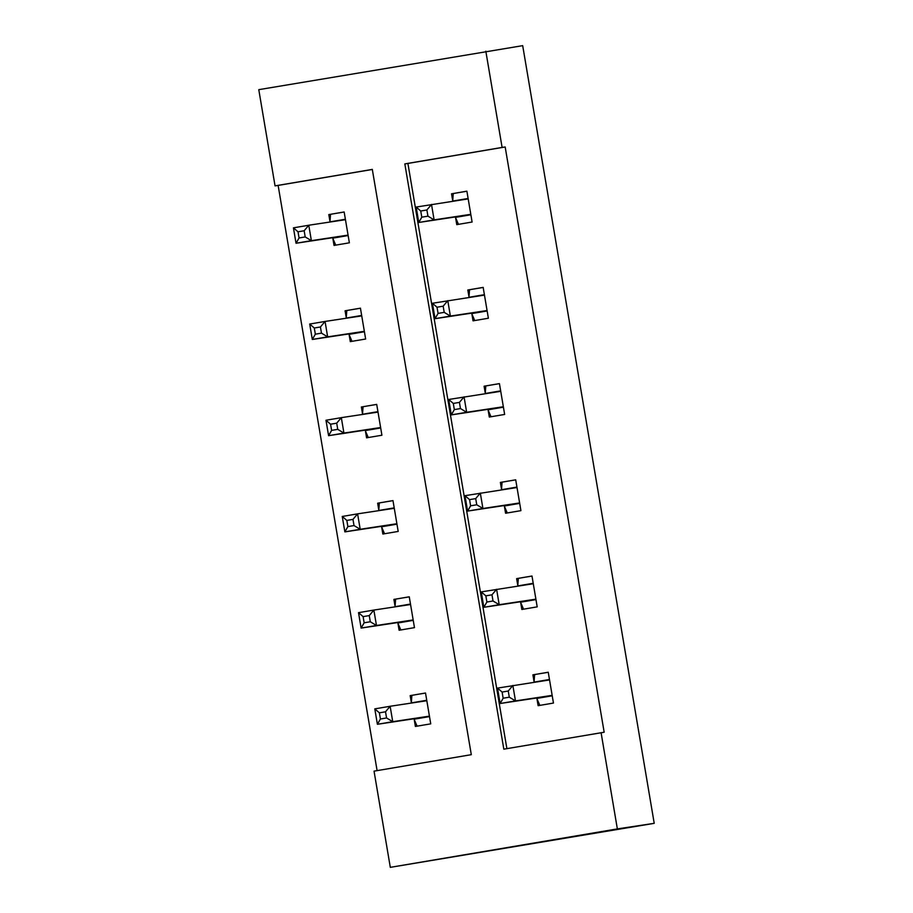 <?xml version="1.0" encoding="UTF-8"?>
<svg xmlns="http://www.w3.org/2000/svg" width="913" height="913" viewBox="0 0 913 913"><rect width="100%" height="100%" fill="white"/><g stroke="black" fill="none" stroke-linecap="round" stroke-linejoin="round"><path stroke-width="1.37" d="M275.053 185.875L258.778 89.668L522.692 45.65L654.222 823.332L390.308 867.35L374.045 771.143L471.302 754.674L372.31 169.407L275.053 185.875L278.123 185.407L377.103 770.629M471.873 313.935L473.037 320.84L488.375 318.238L483.16 287.401L467.821 290.003L468.985 296.896M504.41 506.35L505.585 513.254L520.924 510.652L515.708 479.816L500.37 482.418L501.534 489.322M536.958 698.776L538.122 705.669L553.461 703.067L548.245 672.242L532.907 674.833L534.071 681.737M485.83 51.231L502.104 147.438L404.836 163.906L503.828 749.162L604.166 732.237L505.174 146.97L407.906 163.438L506.886 748.649M520.684 602.569L521.848 609.462L537.198 606.86L531.982 576.023L516.632 578.625L517.808 585.53M488.135 410.142L489.311 417.047L504.649 414.445L499.434 383.608L484.095 386.21L485.26 393.115M455.598 217.728L456.762 224.632L472.101 222.03L466.885 191.194L451.547 193.796L452.711 200.689M505.174 146.97L502.104 147.438M601.085 732.694L617.359 828.901L654.222 823.332M390.308 867.35L617.359 828.901M372.321 169.464L278.123 185.407M329.981 221.471L328.817 214.578L344.155 211.976L349.371 242.812L334.032 245.414L332.868 238.51M346.255 317.678L345.091 310.785L360.43 308.183L365.645 339.02L350.307 341.622L349.143 334.717M362.529 413.886L361.365 406.993L376.704 404.391L381.919 435.227L366.581 437.829L365.405 430.925M378.804 510.093L377.64 503.2L392.978 500.598L398.194 531.434L382.855 534.037L381.68 527.132M395.078 606.3L393.902 599.407L409.252 596.805L414.468 627.642L399.118 630.244L397.954 623.339M411.341 702.508L410.177 695.615L425.515 693.013L430.731 723.849L415.392 726.451L414.228 719.547M407.906 163.438L404.836 163.906M534.025 682.296A6.254 0.616 80.4 0 0 534.048 682.114L534.619 674.57L532.907 674.833M425.526 693.047L410.177 695.615M517.751 586.089A6.254 0.616 80.4 0 0 517.774 585.906L518.344 578.363L516.632 578.625M409.252 596.84L393.902 599.407M501.488 489.882A6.254 0.616 80.4 0 0 501.499 489.699L502.07 482.155L500.37 482.418M392.978 500.632L377.64 503.2M485.214 393.674A6.254 0.616 80.4 0 0 485.225 393.492L485.796 385.948L484.095 386.21M376.704 404.425L361.365 406.993M468.94 297.467A6.254 0.616 80.4 0 0 468.962 297.284L469.533 289.741L467.821 290.003M360.441 308.217L345.091 310.785M452.665 201.259A6.254 0.616 80.4 0 0 452.688 201.077L453.259 193.533L451.547 193.796M344.167 212.01L328.817 214.578M534.619 674.57L548.257 672.265M539.823 705.384L536.81 698.422A6.254 0.616 80.4 0 0 536.502 698.011L500.13 703.512L497.528 688.094L549.238 679.991A6.254 0.616 80.4 0 0 549.386 679.512L549.421 679.135M508.244 691.027L512.866 685.492L515.48 700.91L500.13 703.512L503.154 698.228L509.294 697.19L508.244 691.027L502.116 692.065L503.154 698.228M552.297 696.174L552.148 695.82A6.254 0.616 80.4 0 0 551.84 695.409L515.48 700.91L509.294 697.19M497.528 688.094L502.116 692.065M426.691 699.917L426.656 700.294A6.254 0.616 -99.6 0 1 426.508 700.773L390.136 706.274L392.75 721.692L377.4 724.294L413.772 718.793A6.254 0.616 -99.6 0 1 414.08 719.204L417.093 726.166M380.424 719.01L377.4 724.294L374.798 708.876L390.136 706.274L385.514 711.798L379.386 712.836L380.424 719.01L386.564 717.972L385.514 711.798M411.889 695.352L411.318 702.896A6.254 0.616 -99.6 0 1 411.295 703.078M386.564 717.972L392.75 721.692L429.11 716.191A6.254 0.616 -99.6 0 1 429.418 716.602L429.567 716.956M379.386 712.836L374.798 708.876M518.344 578.363L531.982 576.057M523.548 609.176L520.536 602.215A6.254 0.616 80.4 0 0 520.227 601.804L483.856 607.305L481.254 591.886L532.964 583.784A6.254 0.616 80.4 0 0 533.112 583.304L533.146 582.928M491.981 594.808L496.592 589.284L499.206 604.703L483.856 607.305L486.88 602.021L493.02 600.982L491.981 594.808L485.842 595.858L486.88 602.021M536.022 599.967L535.874 599.613A6.254 0.616 80.4 0 0 535.566 599.202L499.206 604.703L493.02 600.982M481.254 591.886L485.842 595.858M502.07 482.155L515.708 479.85M507.274 512.969L504.261 506.007A6.254 0.616 80.4 0 0 503.953 505.597L467.593 511.097L464.979 495.679L516.69 487.576A6.254 0.616 80.4 0 0 516.849 487.097L516.872 486.72M475.707 498.601L480.318 493.077L482.931 508.495L467.593 511.097L470.606 505.813L476.746 504.775L475.707 498.601L469.567 499.639L470.606 505.813M519.759 503.759L519.6 503.405A6.254 0.616 80.4 0 0 519.303 502.995L482.931 508.495L476.746 504.775M464.979 495.679L469.567 499.639M410.416 603.71L410.382 604.086A6.254 0.616 -99.6 0 1 410.234 604.566L373.862 610.067L376.476 625.485L361.126 628.087L397.497 622.586A6.254 0.616 -99.6 0 1 397.806 622.997L400.818 629.959M364.15 622.803L361.126 628.087L358.524 612.669L373.862 610.067L369.251 615.59L363.112 616.629L364.15 622.803L370.29 621.764L369.251 615.59M395.614 599.145L395.044 606.689A6.254 0.616 -99.6 0 1 395.021 606.871M370.29 621.764L376.476 625.485L412.836 619.984A6.254 0.616 -99.6 0 1 413.144 620.395L413.292 620.749M363.112 616.629L358.524 612.669M394.142 507.502L394.119 507.879A6.254 0.616 -99.6 0 1 393.96 508.358L357.588 513.859L360.201 529.278L344.863 531.88L381.223 526.379A6.254 0.616 -99.6 0 1 381.531 526.79L384.544 533.751M347.876 526.596L344.863 531.88L342.249 516.461L357.588 513.859L352.977 519.383L346.837 520.421L347.876 526.596L354.016 525.557L352.977 519.383M379.34 502.937L378.769 510.47A6.254 0.616 -99.6 0 1 378.758 510.664M354.016 525.557L360.201 529.278L396.573 523.777A6.254 0.616 -99.6 0 1 396.87 524.188L397.029 524.541M346.837 520.421L342.249 516.461M485.796 385.948L499.434 383.643M491 416.762L487.987 409.8A6.254 0.616 80.4 0 0 487.679 409.389L451.319 414.89L448.705 399.472L500.415 391.369A6.254 0.616 80.4 0 0 500.575 390.89L500.598 390.513M459.433 402.393L464.055 396.87L466.657 412.288L451.319 414.89L454.343 409.606L460.472 408.568L459.433 402.393L453.293 403.432L454.343 409.606M503.485 407.552L503.325 407.198A6.254 0.616 80.4 0 0 503.029 406.787L466.657 412.288L460.472 408.568M448.705 399.472L453.293 403.432M377.868 411.295L377.845 411.672A6.254 0.616 -99.6 0 1 377.685 412.151L341.325 417.652L343.927 433.07L328.589 435.672L364.949 430.171A6.254 0.616 -99.6 0 1 365.257 430.582L368.27 437.544M331.613 430.388L328.589 435.672L325.975 420.254L341.325 417.652L336.703 423.176L330.563 424.214L331.613 430.388L337.742 429.35L336.703 423.176M363.066 406.73L362.495 414.262A6.254 0.616 -99.6 0 1 362.484 414.456M337.742 429.35L343.927 433.07L380.299 427.569A6.254 0.616 -99.6 0 1 380.595 427.98L380.755 428.334M330.563 424.214L325.975 420.254M469.533 289.741L483.171 287.435M474.726 320.554L471.713 313.593A6.254 0.616 80.4 0 0 471.416 313.182L435.045 318.683L432.431 303.264L484.141 295.161A6.254 0.616 80.4 0 0 484.301 294.682L484.324 294.306M443.159 306.186L447.781 300.662L450.383 316.081L435.045 318.683L438.069 313.399L444.197 312.36L443.159 306.186L437.019 307.225L438.069 313.399M487.211 311.344L487.063 310.991A6.254 0.616 80.4 0 0 486.755 310.58L450.383 316.081L444.197 312.36M432.431 303.264L437.019 307.225M361.594 315.088L361.571 315.464A6.254 0.616 -99.6 0 1 361.411 315.944L325.051 321.444L327.653 336.863L312.314 339.465L348.686 333.953A6.254 0.616 -99.6 0 1 348.983 334.363L351.996 341.336M315.339 334.181L312.314 339.465L309.701 324.047L325.051 321.444L320.429 326.968L314.289 328.007L315.339 334.181L321.467 333.142L320.429 326.968M346.803 310.523L346.232 318.055A6.254 0.616 -99.6 0 1 346.21 318.238M321.467 333.142L327.653 336.863L364.025 331.362A6.254 0.616 -99.6 0 1 364.333 331.773L364.481 332.127M314.289 328.007L309.701 324.047M453.259 193.533L466.897 191.228M458.463 224.347L455.45 217.385A6.254 0.616 80.4 0 0 455.142 216.974L418.77 222.475L416.168 207.057L467.878 198.954A6.254 0.616 80.4 0 0 468.027 198.475L468.061 198.098M426.885 209.979L431.507 204.455L434.109 219.873L418.77 222.475L421.795 217.191L427.935 216.153L426.885 209.979L420.745 211.017L421.795 217.191M470.937 215.137L470.788 214.783A6.254 0.616 80.4 0 0 470.48 214.372L434.109 219.873L427.935 216.153M416.168 207.057L420.745 211.017M345.331 218.88L345.297 219.257A6.254 0.616 -99.6 0 1 345.148 219.736L308.777 225.237L311.379 240.655L296.04 243.257L332.412 237.745A6.254 0.616 -99.6 0 1 332.72 238.156L335.733 245.129M299.065 237.973L296.04 243.257L293.438 227.839L308.777 225.237L304.155 230.761L298.015 231.799L299.065 237.973L305.204 236.935L304.155 230.761M330.529 214.315L329.958 221.848A6.254 0.616 -99.6 0 1 329.935 222.03M305.204 236.935L311.379 240.655L347.75 235.155A6.254 0.616 -99.6 0 1 348.058 235.565L348.207 235.919M298.015 231.799L293.438 227.839M552.148 695.82L536.81 698.422M551.84 695.409L536.502 698.011M549.386 679.512L534.048 682.114M411.318 702.896L426.656 700.294M413.772 718.793L429.11 716.191M414.08 719.204L429.418 716.602M535.874 599.613L520.536 602.215M535.566 599.202L520.227 601.804M533.112 583.304L517.774 585.906M519.6 503.405L504.261 506.007M519.303 502.995L503.953 505.597M516.849 487.097L501.499 489.699M395.044 606.689L410.382 604.086M397.497 622.586L412.836 619.984M397.806 622.997L413.144 620.395M378.769 510.47L394.119 507.879M381.223 526.379L396.573 523.777M381.531 526.79L396.87 524.188M503.325 407.198L487.987 409.8M503.029 406.787L487.679 409.389M500.575 390.89L485.225 393.492M362.495 414.262L377.845 411.672M364.949 430.171L380.299 427.569M365.257 430.582L380.595 427.98M487.063 310.991L471.713 313.593M486.755 310.58L471.416 313.182M484.301 294.682L468.962 297.284M346.232 318.055L361.571 315.464M348.686 333.953L364.025 331.362M348.983 334.363L364.333 331.773M470.788 214.783L455.45 217.385M470.48 214.372L455.142 216.974M468.027 198.475L452.688 201.077M329.958 221.848L345.297 219.257M332.412 237.745L347.75 235.155M332.72 238.156L348.058 235.565"/></g></svg>
